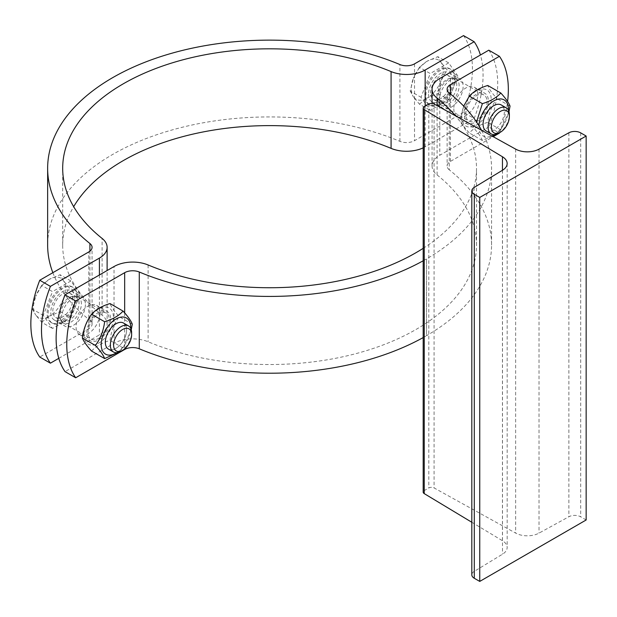 <?xml version="1.0" encoding="UTF-8"?>
<svg xmlns="http://www.w3.org/2000/svg" width="617" height="617" viewBox="0 0 617 617"><rect width="100%" height="100%" fill="white"/><g stroke="black" fill="none" stroke-linecap="round" stroke-linejoin="round"><path stroke-width="0.46" stroke-dasharray="3.08 2.31" d="M471.812 522.267L502.446 540.716A16.929 9.772 180 0 1 507.159 547.48A16.929 9.772 180 0 1 502.5 554.205L474.141 571.442A8.461 4.89 0 0 0 471.812 574.813M586.15 519.984L580.697 516.83A8.461 4.89 0 0 0 568.882 516.745L539.027 533.119A16.929 9.772 180 0 1 515.65 533.088L434.067 487.931A3.764 2.175 0 0 0 428.807 487.962L424.28 490.569A3.764 2.175 0 0 0 423.177 492.111M423.177 337.584A221.958 128.143 0 0 0 426.54 335.687L426.54 258.893A221.958 128.143 180 0 1 423.177 260.79M449.269 93.044L449.269 169.837A221.958 128.143 0 0 1 491.556 245.072A221.958 128.143 0 0 1 426.54 335.687L426.54 258.893A221.958 128.143 180 0 0 491.556 168.279A221.958 128.143 180 0 0 481.561 130.264M108.469 349.114A15.047 8.684 120 0 0 123.5 340.414A15.047 8.684 120 0 0 123.516 323.046A15.047 8.684 120 0 1 126.616 329.925A15.047 8.684 120 0 1 120.045 345.065A15.047 8.684 120 0 1 108.453 349.099M88.046 332.231A15.047 8.684 -60 0 1 98.681 313.798A15.047 8.684 -60 0 1 109.325 319.938A15.047 8.684 -60 0 1 98.681 338.371A15.047 8.684 -60 0 1 88.046 332.231A15.047 8.684 -60 0 1 94.609 317.084A15.047 8.684 -60 0 1 106.209 313.05A15.047 8.684 -60 0 1 109.325 319.938A15.047 8.684 -60 0 1 102.754 335.085A15.047 8.684 -60 0 1 91.162 339.119A15.047 8.684 -60 0 1 88.046 332.231M110.651 319.174A16.929 9.772 -60 0 1 103.263 336.211A16.929 9.772 -60 0 1 90.221 340.746A16.929 9.772 -60 0 1 90.221 321.195A16.929 9.772 -60 0 1 107.15 311.423A16.929 9.772 -60 0 1 110.651 319.174M116.682 352.685A20.878 12.055 120 0 0 130.719 328.367M131.259 329.802L123.068 347.957L117.739 352.538M91.586 351.058C95.805 346.399 101.952 342.851 110.011 340.414C111.168 331.391 114.238 323.478 119.228 316.668C114.238 311.184 111.168 306.819 110.011 303.556M83.92 334.607A20.878 12.055 -60 0 1 106.062 307.058A20.878 12.055 -60 0 1 106.062 336.589A20.878 12.055 -60 0 1 83.92 334.607M123.068 347.957L110.011 340.414M132.285 324.203L119.228 316.668M81.39 303.819A15.047 8.684 120 0 0 78.274 296.924A15.047 8.684 120 0 0 75.552 296.222A15.047 8.684 120 0 0 63.227 305.616A15.047 8.684 120 0 0 61.253 320.987A15.047 8.684 120 0 0 63.227 322.992A15.047 8.684 120 0 0 74.827 318.958A15.047 8.684 120 0 0 81.39 303.819M486.211 131.028A15.047 8.684 120 0 0 501.235 122.328A15.047 8.684 120 0 0 501.259 104.959M486.188 131.012A15.047 8.684 120 0 0 497.78 126.986A15.047 8.684 120 0 0 504.351 111.839A15.047 8.684 120 0 0 501.235 104.952M465.781 114.145A15.047 8.684 -60 0 1 476.417 95.712A15.047 8.684 -60 0 1 487.06 101.859A15.047 8.684 -60 0 1 476.417 120.284A15.047 8.684 -60 0 1 465.781 114.145A15.047 8.684 -60 0 1 472.344 98.998A15.047 8.684 -60 0 1 483.944 94.972A15.047 8.684 -60 0 1 487.06 101.859A15.047 8.684 -60 0 1 480.489 116.999A15.047 8.684 -60 0 1 468.897 121.032A15.047 8.684 -60 0 1 465.781 114.145M464.447 114.909A16.929 9.772 -60 0 1 471.835 97.872A16.929 9.772 -60 0 1 484.885 93.337A16.929 9.772 -60 0 1 484.885 112.888A16.929 9.772 -60 0 1 467.956 122.66A16.929 9.772 -60 0 1 464.447 114.909M478.962 125.737A20.878 12.055 120 0 0 478.946 126.508A20.878 12.055 120 0 0 491.865 135.964M494.418 134.599A20.878 12.055 120 0 0 508.454 110.289M492.489 136.311L482.378 140.514C481.229 137.252 478.16 132.879 473.162 127.403L476.563 121.989M508.994 111.716L500.811 129.871L495.482 134.452M463.706 106.132L460.105 119.86C461.261 123.122 464.331 127.495 469.321 132.971C473.548 128.313 479.687 124.773 487.754 122.328C488.903 113.304 491.973 105.391 496.97 98.581C491.973 93.105 488.903 88.732 487.754 85.47M461.655 116.52A20.878 12.055 -60 0 1 483.805 88.971A20.878 12.055 -60 0 1 483.805 118.503A20.878 12.055 -60 0 1 461.655 116.52M473.162 127.403L460.105 119.86M482.378 140.514L469.321 132.971M500.811 129.871L487.754 122.328M510.028 106.124L496.97 98.581M488.795 50.178A94.046 54.296 -60 0 1 488.795 126.963L499.431 133.11M499.608 132.663A94.046 54.296 120 0 0 507.59 101.496M423.177 248.327A206.911 119.459 0 0 0 476.501 168.279A206.911 119.459 0 0 0 455.5 115.834M488.795 126.963L439.79 155.26A26.33 15.201 0 0 0 432.07 166.012A26.33 15.201 0 0 0 437.091 174.935A206.911 119.459 180 0 1 476.501 245.072A206.911 119.459 180 0 1 363.606 351.489A206.911 119.459 180 0 1 148.119 341.772A26.33 15.201 0 0 0 114.037 343.33L65.032 371.619M453.811 108.769A16.929 9.772 120 0 0 457.313 116.52A16.929 9.772 120 0 0 474.242 106.741A16.929 9.772 120 0 0 474.242 87.198A16.929 9.772 120 0 0 461.2 91.732A16.929 9.772 120 0 0 453.811 108.769M449.269 169.837A11.283 6.517 180 0 1 447.124 166.012A11.283 6.517 180 0 1 450.425 161.399L493.199 136.704M100.016 313.027A16.929 9.772 120 0 0 96.507 305.284A16.929 9.772 120 0 0 79.578 315.056A16.929 9.772 120 0 0 79.578 334.599A16.929 9.772 120 0 0 92.627 330.064A16.929 9.772 120 0 0 100.016 313.027M459.133 85.732A15.047 8.684 120 0 0 456.009 78.845A15.047 8.684 120 0 0 453.287 78.135A15.047 8.684 120 0 0 440.962 87.529A15.047 8.684 120 0 0 438.996 102.9A15.047 8.684 120 0 0 440.962 104.905A15.047 8.684 120 0 0 452.562 100.872A15.047 8.684 120 0 0 459.133 85.732M74.742 298.443A16.929 9.772 120 0 0 71.233 290.692A16.929 9.772 120 0 0 54.304 300.464A16.929 9.772 120 0 0 54.304 320.015A16.929 9.772 120 0 0 67.353 315.48A16.929 9.772 120 0 0 74.742 298.443M72.69 299.623A14.029 8.098 120 0 0 69.783 293.198A14.029 8.098 120 0 0 55.754 301.304A14.029 8.098 120 0 0 55.754 317.5A14.029 8.098 120 0 0 66.567 313.745A14.029 8.098 120 0 0 72.69 299.623M120.994 351.25A15.047 8.684 120 0 0 131.629 332.818M63.296 280.473L60.111 274.742L49.468 279.239A22.574 13.034 -60 0 1 63.296 280.473A22.574 13.034 -60 0 1 63.296 298.906L69.328 287.854L63.296 280.473M41.678 285.386L35.647 296.438A22.574 13.034 -60 0 1 49.468 279.239L41.678 285.386L52.491 291.625L43.275 315.38L52.491 328.483L70.924 317.848L60.111 311.608L63.296 298.906A22.574 13.034 -60 0 1 49.468 316.105L60.111 311.608M32.47 309.132L35.647 314.871A22.574 13.034 -60 0 1 35.647 296.438L32.47 309.132L43.275 315.38M41.678 322.244L49.468 316.105A22.574 13.034 -60 0 1 35.647 314.871L41.678 322.244L52.491 328.483M70.924 317.848L80.141 294.093L69.328 287.854M80.141 294.093L70.924 280.99L60.111 274.742M70.924 280.99L52.491 291.625M76.338 296.291A20.693 11.947 120 0 0 72.05 286.82A20.693 11.947 120 0 0 51.365 298.767A20.693 11.947 120 0 0 51.365 322.652A20.693 11.947 120 0 0 67.307 317.115A20.693 11.947 120 0 0 76.338 296.291M77.403 296.9A20.693 11.947 120 0 0 73.114 287.429A20.693 11.947 120 0 0 52.43 299.376A20.693 11.947 120 0 0 52.43 323.269A20.693 11.947 120 0 0 68.371 317.724A20.693 11.947 120 0 0 77.403 296.9M79.038 303.286A14.029 8.098 120 0 0 76.138 296.87A14.029 8.098 120 0 0 73.593 296.206A14.029 8.098 120 0 0 62.101 304.968A14.029 8.098 120 0 0 60.265 319.298A14.029 8.098 120 0 0 62.109 321.164A14.029 8.098 120 0 0 72.914 317.408A14.029 8.098 120 0 0 79.038 303.286M428.537 94.177A16.929 9.772 120 0 0 432.047 101.928A16.929 9.772 120 0 0 448.975 92.149A16.929 9.772 120 0 0 448.975 72.605A16.929 9.772 120 0 0 435.926 77.14A16.929 9.772 120 0 0 428.537 94.177M450.425 81.537A14.029 8.098 120 0 0 447.526 75.12A14.029 8.098 120 0 0 433.496 83.218A14.029 8.098 120 0 0 433.496 99.414A14.029 8.098 120 0 0 444.302 95.658A14.029 8.098 120 0 0 450.425 81.537M498.729 133.164A15.047 8.684 120 0 0 509.372 114.739M441.032 62.394L437.846 56.664L427.211 61.16A22.574 13.034 -60 0 1 441.032 62.394A22.574 13.034 -60 0 1 441.032 80.819L447.063 69.767L441.032 62.394M419.421 67.299L413.382 78.351A22.574 13.034 -60 0 1 427.211 61.16L419.421 67.299L430.226 73.539L421.018 97.293L430.226 110.404L448.659 99.761L437.846 93.522L441.032 80.819A22.574 13.034 -60 0 1 427.211 98.018L437.846 93.522M410.205 91.054L413.382 96.784A22.574 13.034 -60 0 1 413.382 78.351L410.205 91.054L421.018 97.293M419.421 104.157L427.211 98.018A22.574 13.034 -60 0 1 413.382 96.784L419.421 104.157L430.226 110.404M448.659 99.761L457.876 76.014L447.063 69.767M457.876 76.014L448.659 62.903L437.846 56.664M448.659 62.903L430.226 73.539M454.073 78.205A20.693 11.947 120 0 0 449.793 68.734A20.693 11.947 120 0 0 429.1 80.68A20.693 11.947 120 0 0 429.1 104.574A20.693 11.947 120 0 0 445.042 99.029A20.693 11.947 120 0 0 454.073 78.205M455.138 78.822A20.693 11.947 120 0 0 450.857 69.351A20.693 11.947 120 0 0 430.165 81.29A20.693 11.947 120 0 0 430.165 105.183A20.693 11.947 120 0 0 446.106 99.645A20.693 11.947 120 0 0 455.138 78.822M456.781 85.208A14.029 8.098 120 0 0 453.873 78.783A14.029 8.098 120 0 0 451.336 78.128A14.029 8.098 120 0 0 439.844 86.881A14.029 8.098 120 0 0 438.001 101.211A14.029 8.098 120 0 0 439.844 103.085A14.029 8.098 120 0 0 450.657 99.322A14.029 8.098 120 0 0 456.781 85.208M463.521 35.585A94.046 54.296 -60 0 1 463.521 112.379L474.164 118.518A94.046 54.296 120 0 0 480.412 55.013M463.521 112.379L414.516 140.668A11.283 6.517 180 0 1 399.909 141.339A221.958 128.143 0 0 0 168.75 130.92A221.958 128.143 0 0 0 47.64 245.072M423.177 147.841A26.33 15.201 0 0 0 425.159 146.815L474.164 118.518M58.785 358.338L99.406 334.884A26.33 15.201 0 0 0 107.119 324.133A26.33 15.201 0 0 0 102.098 315.202A206.911 119.459 180 0 1 62.687 245.072A206.911 119.459 180 0 1 73.67 206.672M52.854 272.683A221.958 128.143 0 0 0 89.92 320.308A11.283 6.517 180 0 1 92.072 324.133A11.283 6.517 180 0 1 88.763 328.738L39.758 357.035M85.385 304.582A16.929 9.772 -60 0 1 77.997 321.619A16.929 9.772 -60 0 1 64.947 326.154A16.929 9.772 -60 0 1 64.947 306.61A16.929 9.772 -60 0 1 81.876 296.831A16.929 9.772 -60 0 1 85.385 304.582M439.181 100.324A16.929 9.772 -60 0 1 446.569 83.287A16.929 9.772 -60 0 1 459.611 78.745A16.929 9.772 -60 0 1 459.611 98.296A16.929 9.772 -60 0 1 442.682 108.068A16.929 9.772 -60 0 1 439.181 100.324M502.446 170.284L502.446 540.716M502.5 170.253L502.5 554.205M474.141 187.483L474.141 571.442M580.697 132.879L580.697 516.83M568.882 132.786L568.882 516.745M539.027 149.16L539.027 533.119M515.65 149.129L515.65 533.088M434.067 103.972L434.067 487.931M428.807 104.003L428.807 487.962M424.28 106.618L424.28 490.569M439.79 78.467L439.79 155.26M114.037 343.33L114.037 266.536M450.425 161.399L450.425 93.969M124.673 312.912L124.673 348.852M148.119 264.978L148.119 341.772M437.091 174.935L437.091 105.646M414.516 63.875L414.516 140.668M99.406 274.989L99.406 334.884M425.159 146.815L425.159 106.109M89.92 251.165L89.92 320.308M88.763 328.738L88.763 251.952M399.909 141.339L399.909 64.546M102.098 315.202L102.098 238.417M507.159 163.52L507.159 547.48M491.556 245.072L491.556 168.279M63.227 322.992L91.162 339.119M78.274 296.924L106.209 313.05M457.313 116.52L467.956 122.66M474.242 87.198L484.885 93.337M447.124 89.218L447.124 166.012M476.501 245.072L476.501 168.279M432.07 103.394L432.07 166.012M79.578 334.599L90.221 340.746M96.507 305.284L107.15 311.423M440.962 104.905L468.897 121.032M456.009 78.845L483.944 94.972M51.365 322.652L52.43 323.269M72.05 286.82L73.114 287.429M55.754 317.5L62.109 321.164M69.783 293.198L76.138 296.87M60.265 319.298L61.253 320.987M73.593 296.206L75.552 296.222M429.1 104.574L430.165 105.183M449.793 68.734L450.857 69.351M433.496 99.414L439.844 103.085M447.526 75.12L453.873 78.783M438.001 101.211L438.996 102.9M451.336 78.128L453.287 78.135M92.072 324.133L92.072 247.34M107.119 324.133L107.119 270.531M62.687 245.072L62.687 168.279M54.304 320.015L64.947 326.154M71.233 290.692L81.876 296.831M432.047 101.928L442.682 108.068M448.975 72.605L459.611 78.752"/><path stroke-width="0.93" d="M423.177 108.152A3.764 2.175 0 0 0 424.226 109.656L502.446 156.757A16.929 9.772 180 0 1 507.159 163.52A16.929 9.772 180 0 1 502.5 170.253L474.141 187.483A8.461 4.89 0 0 0 471.812 190.854A8.461 4.89 0 0 0 474.288 194.309L479.748 197.455L586.15 136.025L580.697 132.879A8.461 4.89 0 0 0 568.882 132.786L539.027 149.16A16.929 9.772 180 0 1 515.65 149.129L434.067 103.972A3.764 2.175 0 0 0 428.807 104.003L424.28 106.618A3.764 2.175 0 0 0 423.177 108.152L423.177 492.111A3.764 2.175 0 0 0 424.226 493.608L471.812 522.267M471.812 190.854L471.812 574.813A8.461 4.89 0 0 0 474.288 578.268L479.748 581.415L586.15 519.984L586.15 136.025M479.748 197.455L479.748 581.415M507.59 101.496A94.046 54.296 120 0 0 499.431 56.317L450.425 84.614A11.283 6.517 0 0 0 447.124 89.218A11.283 6.517 0 0 0 449.269 93.044A221.958 128.143 180 0 1 481.561 130.264M131.629 334.707L131.629 334.707A12.741 7.358 -60 0 1 122.621 350.309A12.741 7.358 -60 0 1 113.613 345.111A12.741 7.358 -60 0 1 122.621 329.501A12.741 7.358 -60 0 1 131.629 334.707L131.629 332.818A15.047 8.684 120 0 0 128.513 325.93A15.047 8.684 120 0 0 113.466 334.622A15.047 8.684 120 0 0 113.466 351.998L108.453 349.099A15.047 8.684 120 0 1 105.33 342.211A15.047 8.684 120 0 1 115.973 323.778A15.047 8.684 120 0 1 123.516 323.046A15.047 8.684 120 0 0 111.901 327.064A15.047 8.684 120 0 0 105.33 342.211A15.047 8.684 120 0 0 108.469 349.114M130.719 328.367A20.878 12.055 120 0 0 116.328 318.819A20.878 12.055 120 0 0 101.211 344.594A20.878 12.055 120 0 0 116.682 352.685M117.739 352.538L104.643 358.593C103.494 355.338 100.417 350.965 95.427 345.489C100.417 338.679 103.494 330.758 104.643 321.735C112.703 319.298 118.85 315.75 123.068 311.091C128.066 316.575 131.136 320.94 132.285 324.203L131.259 329.802M123.068 311.091L110.011 303.556C101.952 305.993 95.805 309.541 91.586 314.2C86.596 321.002 83.519 328.923 82.37 337.946C83.519 341.209 86.596 345.574 91.586 351.058L104.643 358.593M95.427 345.489L82.37 337.946M104.643 321.735L91.586 314.2M509.372 116.621L509.372 116.621A12.741 7.358 -60 0 1 500.364 132.223A12.741 7.358 -60 0 1 491.356 127.025A12.741 7.358 -60 0 1 500.364 111.422A12.741 7.358 -60 0 1 509.372 116.621L509.372 114.739A15.047 8.684 120 0 0 506.256 107.852L501.235 104.952A15.047 8.684 120 0 0 489.636 108.985A15.047 8.684 120 0 0 483.072 124.125A15.047 8.684 120 0 0 486.211 131.028M501.259 104.959A15.047 8.684 120 0 0 493.708 105.7A15.047 8.684 120 0 0 483.072 124.125A15.047 8.684 120 0 0 486.188 131.012L491.201 133.912A15.047 8.684 120 0 0 498.729 133.164L500.364 132.223M491.865 135.964A20.878 12.055 120 0 0 494.418 134.599M508.454 110.289A20.878 12.055 120 0 0 494.394 100.556A20.878 12.055 120 0 0 478.962 125.737M476.563 121.989L482.378 103.648C490.446 101.211 496.585 97.663 500.811 93.013C505.801 98.489 508.871 102.862 510.028 106.124L508.994 111.716M495.482 134.452L492.489 136.311M500.811 93.013L487.754 85.47C479.687 87.907 473.548 91.455 469.321 96.113L463.706 106.132M482.378 103.648L469.321 96.113M499.431 56.317L488.795 50.178L439.79 78.467A26.33 15.201 180 0 0 432.07 89.218L432.07 103.394M493.199 136.704L499.431 133.11A94.046 54.296 120 0 0 499.608 132.663M455.5 115.834A206.911 119.459 0 0 0 437.091 98.142A26.33 15.201 180 0 1 432.07 89.218M65.032 294.833L75.675 300.973A94.046 54.296 120 0 0 75.675 377.766L65.032 371.619A94.046 54.296 -60 0 1 65.032 294.833L114.037 266.536A26.33 15.201 180 0 1 148.119 264.978A206.911 119.459 0 0 0 423.177 248.327M423.177 260.79A221.958 128.143 180 0 1 139.28 272.012A11.283 6.517 0 0 0 124.673 272.683L75.675 300.973M75.675 377.766L124.673 349.477A11.283 6.517 180 0 1 139.28 348.806A221.958 128.143 0 0 0 423.177 337.584M113.466 351.998A15.047 8.684 120 0 0 120.994 351.25L122.621 350.309M506.256 107.852A15.047 8.684 120 0 0 491.201 116.536A15.047 8.684 120 0 0 491.201 133.912M480.412 55.013A94.046 54.296 120 0 0 474.164 41.725L463.521 35.585L414.516 63.875A11.283 6.517 0 0 1 399.909 64.546A221.958 128.143 180 0 0 168.75 54.126A221.958 128.143 180 0 0 47.64 168.279A221.958 128.143 180 0 0 89.92 243.514L89.92 251.165M73.67 206.672A206.911 119.459 180 0 1 391.078 148.373A26.33 15.201 0 0 0 423.177 147.841M50.401 363.174L39.758 357.035A94.046 54.296 -60 0 1 39.758 280.241L50.401 286.381A94.046 54.296 120 0 0 50.401 363.174L58.785 358.338M47.64 168.279L47.64 245.072A221.958 128.143 0 0 0 52.854 272.683M39.758 280.241L88.763 251.952A11.283 6.517 0 0 0 92.072 247.34A11.283 6.517 0 0 0 89.92 243.514M474.164 41.725L425.159 70.022A26.33 15.201 180 0 1 391.078 71.58A206.911 119.459 0 0 0 175.583 61.862A206.911 119.459 0 0 0 62.687 168.279A206.911 119.459 0 0 0 102.098 238.417A26.33 15.201 180 0 1 107.119 247.34A26.33 15.201 180 0 1 99.406 258.091L50.401 286.381M502.446 156.757L502.446 170.284M424.226 109.656L424.226 493.608M474.288 194.309L474.288 578.268M450.425 93.969L450.425 84.614M139.28 348.806L139.28 272.012M124.673 272.683L124.673 312.912M124.673 348.852L124.673 349.477M437.091 105.646L437.091 98.142M99.406 258.091L99.406 274.989M425.159 106.109L425.159 70.022M391.078 71.58L391.078 148.373M123.5 323.038L128.513 325.93M107.119 270.531L107.119 247.34"/></g></svg>
